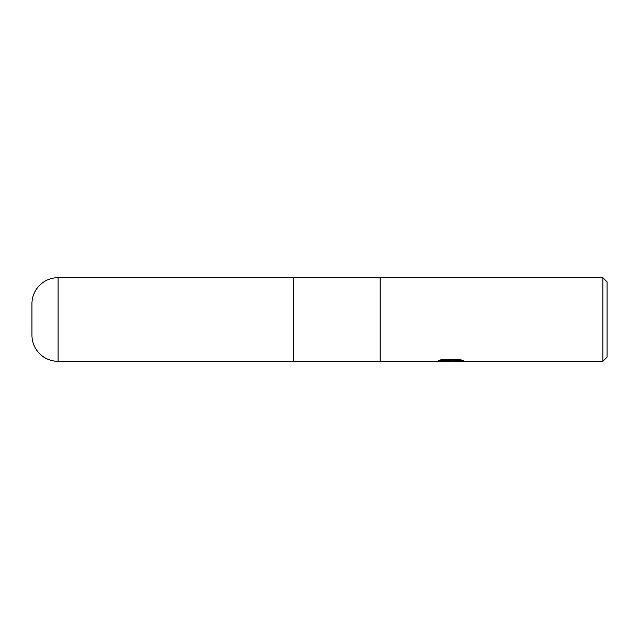 <?xml version="1.0" encoding="UTF-8"?>
<svg xmlns="http://www.w3.org/2000/svg" width="639" height="639" viewBox="0 0 639 639"><rect width="100%" height="100%" fill="white"/><g stroke="black" fill="none" stroke-linecap="round" stroke-linejoin="round"><path stroke-width="0.96" d="M602.865 361.323L293.357 361.323L293.357 277.677L602.865 277.677L607.05 281.855L607.05 357.145L602.865 361.323L602.865 277.677M380.149 361.323L380.149 277.677L380.149 361.323M450.503 360.987L435.63 361.323L451.533 360.532L438.154 360.532L442.507 359.438L459.01 359.438L463.794 360.66L449.84 361.323L450.503 360.596M447.803 361.323L444.992 360.915M447.14 360.803L449.576 360.66M453.187 360.803L449.872 361.323M454.129 361.299L454.129 360.779L456.086 360.34L461.462 359.997M440.079 359.997L451.533 359.997L451.533 360.532M31.95 305.386L31.95 335.187A26.143 26.143 0 0 0 58.093 361.323L58.093 277.677A26.143 26.143 0 0 0 31.95 303.813L31.95 333.614M58.093 277.677L293.357 277.677L293.357 361.323L58.093 361.323M31.95 335.187L31.95 303.813M450.503 360.803L454.129 360.803"/></g></svg>
